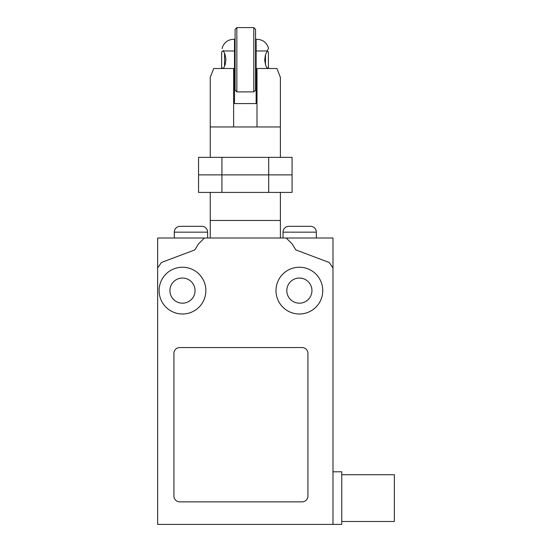 <?xml version="1.0" encoding="UTF-8"?>
<svg xmlns="http://www.w3.org/2000/svg" width="552" height="552" viewBox="0 0 552 552"><rect width="100%" height="100%" fill="white"/><g stroke="black" fill="none" stroke-linecap="round" stroke-linejoin="round"><path stroke-width="0.83" d="M221.938 192.42L292.07 192.42L292.07 174.887L198.554 174.887L292.07 174.887L292.07 157.355L198.554 157.355L198.554 192.42L221.938 192.42L221.938 157.355M268.693 192.42L268.693 157.355M210.25 157.355L210.25 77.28L213.707 68.51L233.627 68.51L233.627 126.96L210.25 126.96L280.382 126.96L280.382 157.355M280.382 192.42L280.382 220.476L210.25 220.476L280.382 220.476L280.382 238.009M210.25 192.42L210.25 238.009M280.382 126.96L257.004 126.96L257.004 68.51L276.925 68.51L280.382 77.28L280.382 126.96M267.823 49.659L267.12 50.977C269.024 47.444 269.024 47.444 267.12 50.984L265.367 55.2L264.691 60.202L265.65 65.17L267.12 68.51M255.541 41.359L256.128 41.359L256.128 103.583L234.503 103.583L234.503 39.289L233.482 39.289C227.583 39.675 223.788 42.697 222.09 48.355L222.208 48.569M234.503 39.289L234.503 50.977L223.512 50.977C221.607 47.451 221.607 47.451 223.512 50.977L221.642 51.764L221.642 67.73L223.512 68.51L225.257 64.287L225.934 59.292L224.974 54.324L223.194 50.384M256.128 78.136L255.541 78.136M236.842 59.747L236.842 27.6L235.09 29.353L235.09 90.142L236.842 91.894L236.842 59.747M253.789 91.894L255.541 90.142L255.541 29.353L253.789 27.6L253.789 91.894L236.842 91.894M256.128 41.359L256.128 39.289L257.149 39.289L256.128 39.289L256.128 50.977L267.12 50.977L266.926 51.364L268.403 51.764L268.403 67.73L266.92 68.124M257.149 39.289C263.049 39.675 266.844 42.697 268.541 48.355L268.438 48.541M224.567 66.254L224.567 53.233M265.477 64.646L265.477 54.841M341.757 474.72L394.356 474.72L394.356 521.474L341.757 521.474M332.987 471.794L341.757 471.794L341.757 524.4L157.644 524.4L157.644 267.962L161.425 262.49L194.773 249.925L198.554 243.853L204.399 238.009L286.226 238.009L292.07 243.853L295.851 249.925L329.206 262.49L332.987 267.962L332.987 524.4M316.33 238.009L316.33 232.164A5.844 5.844 0 0 0 310.486 226.32L288.862 226.32A5.844 5.844 0 0 0 283.017 232.164L283.017 238.009M174.301 238.009L174.301 232.164A5.844 5.844 0 0 1 180.145 226.32L201.77 226.32A5.844 5.844 0 0 1 207.614 232.164L207.614 238.009M182.484 267.237A23.377 23.377 0 0 1 205.862 290.614A23.377 23.377 0 0 1 182.484 313.998A23.377 23.377 0 0 1 159.1 290.614A23.377 23.377 0 0 1 182.484 267.237M195.049 290.614A12.565 12.565 0 0 1 182.484 303.186A12.565 12.565 0 0 1 169.912 290.614A12.565 12.565 0 0 1 182.484 278.049A12.565 12.565 0 0 1 195.049 290.614M276 290.614A23.377 23.377 0 0 1 299.377 267.237A23.377 23.377 0 0 1 322.754 290.614A23.377 23.377 0 0 1 299.377 313.998A23.377 23.377 0 0 1 276 290.614M299.377 303.186A12.565 12.565 0 0 1 286.812 290.614A12.565 12.565 0 0 1 299.377 278.049A12.565 12.565 0 0 1 311.942 290.614A12.565 12.565 0 0 1 299.377 303.186M179.773 347.553L302.089 347.553A5.844 5.844 0 0 1 307.933 353.397L307.933 496.013A5.844 5.844 0 0 1 302.089 501.858L179.773 501.858A5.844 5.844 0 0 1 173.928 496.013L173.928 353.397A5.844 5.844 0 0 1 179.773 347.553M286.226 238.009L332.987 238.009L332.987 267.962M157.644 267.962L157.644 238.009L204.399 238.009M316.33 232.164L283.017 232.164M174.301 232.164L207.614 232.164M253.789 27.6L236.842 27.6M235.09 50.977L234.503 50.977M235.09 68.51L234.503 68.51"/></g></svg>
